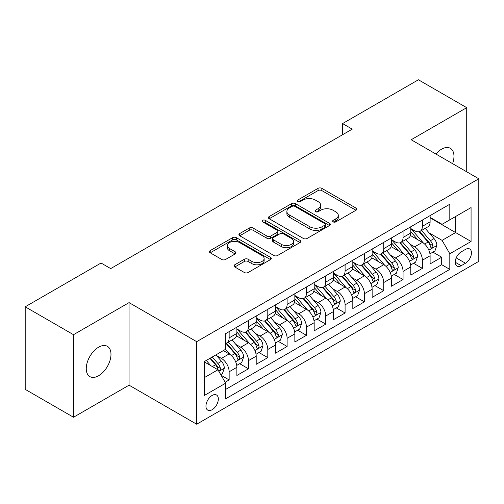 <?xml version="1.0" encoding="UTF-8"?>
<svg xmlns="http://www.w3.org/2000/svg" width="504" height="504" viewBox="0 0 504 504"><rect width="100%" height="100%" fill="white"/><g stroke="black" fill="none" stroke-linecap="round" stroke-linejoin="round"><path stroke-width="0.76" d="M333.163 221.886A1.877 1.084 0 0 0 335.815 221.886L355.969 210.25A2.684 1.55 0 0 0 356.756 209.154A2.684 1.55 0 0 0 355.969 208.058L321.829 188.351A2.684 1.55 0 0 0 318.037 188.351L297.883 199.981A1.877 1.084 0 0 0 297.335 200.749A1.877 1.084 0 0 0 297.883 201.518A1.877 1.084 0 0 0 300.541 201.518L303.15 200.012A8.581 4.958 0 0 1 315.284 200.012L318.131 201.65A8.581 4.958 0 0 1 320.645 205.159A8.581 4.958 0 0 1 318.131 208.662L315.523 210.168A1.877 1.084 0 0 0 314.975 210.93A1.877 1.084 0 0 0 315.523 211.699A1.877 1.084 0 0 0 318.175 211.699L320.783 210.193A8.581 4.958 0 0 1 332.924 210.193L335.771 211.838A8.581 4.958 0 0 1 338.285 215.34A8.581 4.958 0 0 1 335.771 218.843L333.163 220.349A1.877 1.084 0 0 0 332.609 221.117A1.877 1.084 0 0 0 333.163 221.886L333.163 220.349M98.627 375.745A17.489 10.099 120 0 0 110.048 360.335A17.489 10.099 120 0 0 107.371 346.324A17.489 10.099 120 0 0 98.627 347.187A17.489 10.099 120 0 0 87.198 362.596A17.489 10.099 120 0 0 89.882 376.614A17.489 10.099 120 0 0 98.627 375.745M452.592 163.655A17.489 10.099 120 0 0 450.349 148.302A17.489 10.099 120 0 0 441.605 149.171A17.489 10.099 120 0 0 435.929 154.041M212.146 409.714A8.744 5.046 120 0 0 217.86 402.009A8.744 5.046 120 0 0 216.518 395.004A8.744 5.046 120 0 0 212.146 395.438A8.744 5.046 120 0 0 206.432 403.143A8.744 5.046 120 0 0 207.774 410.149A8.744 5.046 120 0 0 212.146 409.714M234.769 264.783A2.684 1.55 0 0 0 233.988 265.873A2.684 1.55 0 0 0 234.769 266.969L244.352 272.5A2.684 1.55 0 0 0 248.144 272.5L270.522 259.579A2.684 1.55 0 0 0 271.31 258.483A2.684 1.55 0 0 0 270.522 257.387L236.382 237.68A2.684 1.55 0 0 0 232.59 237.68L210.212 250.601A2.684 1.55 0 0 0 209.425 251.698A2.684 1.55 0 0 0 210.212 252.787L221.779 259.472A2.684 1.55 0 0 0 225.572 259.472L235.154 253.94A2.684 1.55 0 0 0 235.935 252.844A2.684 1.55 0 0 0 235.154 251.748L229.414 248.441A7.176 4.145 0 0 1 227.31 245.511A7.176 4.145 0 0 1 231.739 241.681A7.176 4.145 0 0 1 239.564 242.582L262.036 255.553A7.176 4.145 0 0 1 264.14 258.483A7.176 4.145 0 0 1 259.711 262.313A7.176 4.145 0 0 1 251.893 261.412L248.144 259.251A2.684 1.55 0 0 0 244.352 259.251L234.769 264.783L234.769 266.969M129.062 302.62L73.508 334.694L25.2 306.804L25.2 389.359L73.508 417.249L129.062 385.176L196.686 424.217L196.686 341.662L129.062 302.62L129.062 385.176M466.723 171.814L466.723 107.673L411.169 139.747L478.8 178.788L196.686 341.662M466.723 107.673L418.414 79.783L342.575 123.568L342.575 134.726M25.2 306.804L101.039 263.019L110.704 268.594L352.239 129.144L342.575 123.568M303.339 238.442A2.684 1.55 0 0 0 307.131 238.442L329.509 225.521A2.684 1.55 0 0 0 330.296 224.431A2.684 1.55 0 0 0 329.509 223.335L295.369 203.622A2.684 1.55 0 0 0 291.577 203.622L269.199 216.544A2.684 1.55 0 0 0 268.411 217.64A2.684 1.55 0 0 0 269.199 218.736L303.339 238.442M263.403 222.289A1.877 1.084 0 0 1 265.306 222.554L265.306 220.324L300.019 240.364A2.684 1.55 0 0 1 300.8 241.454A2.684 1.55 0 0 1 300.019 242.55L277.635 255.471A2.684 1.55 0 0 1 273.842 255.471L239.702 235.765L239.702 233.572A2.684 1.55 0 0 0 238.921 234.669A2.684 1.55 0 0 0 239.702 235.765M239.702 233.572L249.285 228.041A2.684 1.55 0 0 1 253.077 228.041L266.918 236.036A2.684 1.55 0 0 0 270.711 236.036L277.068 232.369A2.684 1.55 0 0 0 277.855 231.273A2.684 1.55 0 0 0 277.068 230.177L262.653 221.854A1.877 1.084 0 0 1 262.105 221.092A1.877 1.084 0 0 1 263.264 220.091A1.877 1.084 0 0 1 265.306 220.324M225.143 382.246L229.15 379.928L221.13 375.304M216.569 355.597L221.42 358.401A10.931 6.313 60 0 1 229.15 371.788L236.88 367.321L236.88 375.467L248.472 368.777L239.683 363.699M235.891 344.44L240.742 347.243A10.931 6.313 60 0 1 248.472 360.631L256.202 356.171L256.202 364.31L267.794 357.62L259.006 352.542M255.213 333.289L260.07 336.086A10.931 6.313 60 0 1 267.794 349.474L275.524 345.013L275.524 353.159L287.116 346.462L278.328 341.384M274.541 322.132L279.392 324.929A10.931 6.313 60 0 1 287.116 338.316L294.846 333.856L294.846 342.002L306.445 335.305L297.65 330.233M293.863 310.974L298.714 313.778A10.931 6.313 60 0 1 306.445 327.165L314.168 322.699L314.168 330.844L325.767 324.154L316.972 319.076M313.186 299.817L318.037 302.62A10.931 6.313 60 0 1 325.767 316.008L333.49 311.548L333.49 319.687L345.089 312.997L336.294 307.919M332.508 288.666L337.359 291.463A10.931 6.313 60 0 1 345.089 304.851L352.819 300.39L352.819 308.53L364.411 301.839L355.616 296.762M351.83 277.509L356.681 280.306A10.931 6.313 60 0 1 364.411 293.693L372.141 289.233L372.141 297.379L383.733 290.682L374.938 285.604M371.152 266.351L376.003 269.155A10.931 6.313 60 0 1 383.733 282.542L391.463 278.076L391.463 286.222L403.055 279.525L394.26 274.453M390.474 255.194L395.325 257.998A10.931 6.313 60 0 1 403.055 271.385L410.785 266.918L410.785 275.064L422.377 268.374L422.377 260.228A10.931 6.313 -120 0 0 414.647 246.84L409.796 244.037M413.589 263.296L422.377 268.374M236.88 367.321A10.931 6.313 -120 0 0 229.15 353.934L223.354 350.589M256.202 356.171A10.931 6.313 -120 0 0 248.472 342.783L236.521 335.885M275.524 345.013A10.931 6.313 -120 0 0 267.794 331.626L255.849 324.727M294.846 333.856A10.931 6.313 -120 0 0 287.116 320.468L275.171 313.57M314.168 322.699A10.931 6.313 -120 0 0 306.445 309.311L294.493 302.413M333.49 311.548A10.931 6.313 -120 0 0 325.767 298.16L313.816 291.255M352.819 300.39A10.931 6.313 -120 0 0 345.089 287.003L333.138 280.104M372.141 289.233A10.931 6.313 -120 0 0 364.411 275.846L352.46 268.947M391.463 278.076A10.931 6.313 -120 0 0 383.733 264.688L371.782 257.79M410.785 266.918A10.931 6.313 -120 0 0 403.055 253.531L391.104 246.632M465.469 249.404L461.217 251.861A8.473 4.889 120 0 0 455.685 259.327A8.473 4.889 120 0 0 456.983 266.112A8.473 4.889 120 0 0 461.217 265.696L465.469 263.239A8.473 4.889 120 0 0 471.001 255.774A8.473 4.889 120 0 0 469.703 248.989A8.473 4.889 120 0 0 465.469 249.404M196.686 424.217L478.8 261.343L478.8 178.788M204.416 377.584L217.942 369.779L225.672 383.166L225.672 398.784L449.814 269.375L449.814 253.758L442.09 240.37L429.118 232.886M225.672 383.166L204.416 395.438L204.416 361.519L225.672 349.253L225.672 333.635L449.814 204.227L449.814 219.845L471.07 207.572L471.07 241.485L449.814 253.758M236.88 328.948L240.742 331.178A10.931 6.313 60 0 0 246.21 331.72L253.94 327.26A10.931 6.313 -120 0 0 256.202 322.251L256.202 316.008M256.202 317.791L260.07 320.021A10.931 6.313 60 0 0 265.532 320.563L273.262 316.103A10.931 6.313 -120 0 0 275.524 311.1L275.524 304.851M275.524 306.634L279.392 308.864A10.931 6.313 60 0 0 284.854 309.406L292.585 304.945A10.931 6.313 -120 0 0 294.846 299.943L294.846 293.693M294.846 295.483L298.714 297.713A10.931 6.313 60 0 0 304.177 298.255L311.907 293.788A10.931 6.313 -120 0 0 314.168 288.786L314.168 282.536M314.168 284.325L318.037 286.555A10.931 6.313 60 0 0 323.499 287.097L331.229 282.637A10.931 6.313 -120 0 0 333.49 277.628L333.49 271.385M333.49 273.168L337.359 275.398A10.931 6.313 60 0 0 342.821 275.94L350.551 271.48A10.931 6.313 -120 0 0 352.819 266.477L352.819 260.228M352.819 262.011L356.681 264.241A10.931 6.313 60 0 0 362.143 264.783L369.873 260.322A10.931 6.313 -120 0 0 372.141 255.32L372.141 249.071M372.141 250.853L376.003 253.09A10.931 6.313 60 0 0 381.471 253.632L389.195 249.165A10.931 6.313 -120 0 0 391.463 244.163L391.463 237.913M391.463 239.702L395.325 241.933A10.931 6.313 60 0 0 400.793 242.474L408.517 238.008A10.931 6.313 -120 0 0 410.785 233.006L410.785 226.762M225.672 389.416L441.699 264.688L441.699 257.216L430.107 263.907L430.107 255.767A10.931 6.313 -120 0 0 422.377 242.38L410.426 235.481M410.785 228.545L414.647 230.775A10.931 6.313 -120 0 0 420.115 231.317A10.931 6.313 -120 0 0 422.377 226.315L422.377 220.065M420.115 231.317L427.846 226.857A10.931 6.313 -120 0 0 430.107 221.848L430.107 215.605M229.15 331.626L229.15 337.869A10.931 6.313 60 0 1 226.888 342.877A10.931 6.313 60 0 1 225.672 343.319M226.888 342.877L234.618 338.411A10.931 6.313 -120 0 0 236.88 333.409L236.88 327.159M248.472 320.468L248.472 326.718A10.931 6.313 60 0 1 246.21 331.72M267.794 309.311L267.794 315.561A10.931 6.313 60 0 1 265.532 320.563M287.116 298.154L287.116 304.403A10.931 6.313 60 0 1 284.854 309.406M306.445 287.003L306.445 293.246A10.931 6.313 60 0 1 304.177 298.255M325.767 275.846L325.767 282.095A10.931 6.313 60 0 1 323.499 287.097M345.089 264.688L345.089 270.938A10.931 6.313 60 0 1 342.821 275.94M364.411 253.531L364.411 259.781A10.931 6.313 60 0 1 362.143 264.783M383.733 242.38L383.733 248.623A10.931 6.313 60 0 1 381.471 253.632M403.055 231.223L403.055 237.472A10.931 6.313 60 0 1 400.793 242.474M403.055 271.385L403.055 279.525M383.733 282.542L383.733 290.682M364.411 293.693L364.411 301.839M345.089 304.851L345.089 312.997M325.767 316.008L325.767 324.154M306.445 327.165L306.445 335.305M287.116 338.316L287.116 346.462M267.794 349.474L267.794 357.62M248.472 360.631L248.472 368.777M229.15 371.788L229.15 379.928M217.942 369.779L204.416 361.966M442.09 240.37L455.61 232.558L455.61 216.499L471.07 207.572M430.107 217.835L471.07 241.485M430.107 217.388L442.09 224.305L449.814 219.845M73.508 334.694L73.508 417.249M432.911 252.139L441.699 257.216M441.699 264.688L449.814 269.375M333.913 222.151L335.771 221.073A8.581 4.958 0 0 0 338.285 217.571L338.285 215.34M320.645 205.159L320.645 207.39A8.581 4.958 0 0 1 318.131 210.893L316.273 211.963M355.931 210.269L321.829 190.581A2.684 1.55 0 0 0 318.037 190.581L298.633 201.783M329.477 225.546L295.369 205.852A2.684 1.55 0 0 0 291.577 205.852L269.231 218.755M324.771 225.194A1.877 1.084 0 0 0 325.319 224.431A1.877 1.084 0 0 0 324.771 223.663L294.802 206.363A1.877 1.084 0 0 0 292.144 206.363L289.397 207.95A8.581 4.958 0 0 0 286.883 211.453A8.581 4.958 0 0 0 289.397 214.956L309.878 226.781A8.581 4.958 0 0 0 322.018 226.781L324.771 225.194L324.771 227.424A1.877 1.084 0 0 0 325.319 226.661L325.319 224.431M286.883 211.453L286.883 213.683A8.581 4.958 0 0 0 289.397 217.186L289.397 214.956M324.771 227.424L322.018 229.018A8.581 4.958 0 0 1 309.878 229.018L289.397 217.186M239.74 235.784L249.285 230.271L249.285 228.041M277.855 231.273L277.855 233.503A2.684 1.55 0 0 1 277.068 234.599L270.711 238.266A2.684 1.55 0 0 1 266.918 238.266L253.077 230.271A2.684 1.55 0 0 0 249.285 230.271M265.306 222.554L299.981 242.575M281.289 244.333A7.176 4.145 0 0 0 289.107 245.227A7.176 4.145 0 0 0 293.536 241.403A7.176 4.145 0 0 0 291.438 238.474L283.519 233.9A2.684 1.55 0 0 0 279.726 233.9L273.37 237.567A2.684 1.55 0 0 0 272.582 238.663A2.684 1.55 0 0 0 273.37 239.759L281.289 244.333L281.289 246.563A7.176 4.145 0 0 0 289.107 247.458A7.176 4.145 0 0 0 293.536 243.634L293.536 241.403M272.582 238.663L272.582 240.893A2.684 1.55 0 0 0 273.37 241.989L273.37 239.759M281.289 246.563L273.37 241.989M264.14 258.483L264.14 260.713A7.176 4.145 0 0 1 259.711 264.543A7.176 4.145 0 0 1 251.893 263.642L248.144 261.481A2.684 1.55 0 0 0 244.352 261.481L234.807 266.994M227.31 245.511L227.31 247.741A7.176 4.145 0 0 0 229.414 250.671L229.414 248.441M235.116 253.959L229.414 250.671M270.49 259.598L236.382 239.91A2.684 1.55 0 0 0 232.59 239.91L210.244 252.813M429.944 253.852L434.939 250.967L436.867 245.391A7.239 4.183 -120 0 0 434.051 238.594L425.219 228.369M423.454 243.086L412.984 230.964A20.903 12.071 -120 0 0 410.785 228.665M417.709 239.683L411.856 232.905A17.35 10.017 -120 0 0 410.785 231.739M419.126 231.708L428.06 242.046A7.239 4.183 60 0 1 430.643 247.036L431.166 247.899L432.149 247.76L432.804 246.96L432.961 245.7A7.239 4.183 -120 0 0 430.378 240.71L421.552 230.486M419.656 231.544L429.251 242.651A3.692 2.129 60 0 1 430.177 244.094L432.961 245.7M410.621 265.01L415.617 262.124L417.545 256.549A7.239 4.183 -120 0 0 414.729 249.745L405.896 239.526M404.126 254.243L393.662 242.115A20.903 12.071 -120 0 0 391.463 239.822M398.387 250.841L392.528 244.056A17.35 10.017 -120 0 0 391.463 242.89M399.804 242.865L408.738 253.203A7.239 4.183 60 0 1 411.321 258.193L411.844 259.05L412.826 258.911L413.639 256.857A7.239 4.183 -120 0 0 411.056 251.868L402.224 241.643M400.334 242.695L409.928 253.808A3.692 2.129 60 0 1 410.854 255.251L413.639 256.857M391.299 276.161L396.295 273.281L398.223 267.7A7.239 4.183 -120 0 0 395.401 260.902L386.574 250.683M384.804 265.394L374.333 253.273A20.903 12.071 -120 0 0 372.141 250.973M379.065 261.992L373.206 255.213A17.35 10.017 -120 0 0 372.141 254.048M380.482 254.022L389.416 264.361A7.239 4.183 60 0 1 391.999 269.35L392.521 270.207L393.498 270.068L394.153 269.275L394.317 268.008A7.239 4.183 -120 0 0 391.734 263.025L382.901 252.8M381.011 253.852L390.606 264.959A3.692 2.129 60 0 1 391.532 266.408L394.317 268.008M371.977 287.318L376.967 284.439L378.901 278.857A7.239 4.183 -120 0 0 376.079 272.059L367.252 261.834M365.482 276.551L355.011 264.43A20.903 12.071 -120 0 0 352.819 262.13M359.743 273.149L353.884 266.37A17.35 10.017 -120 0 0 352.819 265.205M361.16 265.18L370.094 275.518A7.239 4.183 60 0 1 372.67 280.507L373.199 281.364L374.176 281.226L374.831 280.432L374.989 279.166A7.239 4.183 -120 0 0 372.412 274.176L363.579 263.957M361.689 265.01L371.284 276.116A3.692 2.129 60 0 1 372.21 277.559L374.989 279.166M352.655 298.475L357.645 295.59L359.579 290.014A7.239 4.183 -120 0 0 356.756 283.216L347.93 272.992M346.16 287.708L335.689 275.587A20.903 12.071 -120 0 0 333.49 273.288M340.421 284.306L334.561 277.528A17.35 10.017 -120 0 0 333.49 276.362M341.838 276.331L350.771 286.675A7.239 4.183 60 0 1 353.348 291.659L353.877 292.522L354.854 292.383L355.509 291.583L355.666 290.323A7.239 4.183 -120 0 0 353.09 285.333L344.257 275.115M342.361 276.167L351.956 287.274A3.692 2.129 60 0 1 352.888 288.716L355.666 290.323M333.333 309.632L338.323 306.747L340.257 301.172A7.239 4.183 -120 0 0 337.434 294.368L328.608 284.149M326.838 298.866L316.367 286.744A20.903 12.071 -120 0 0 314.168 284.445M321.098 295.464L315.239 288.685A17.35 10.017 -120 0 0 314.168 287.513M322.516 287.488L331.443 297.826A7.239 4.183 60 0 1 334.026 302.816L334.555 303.673L335.532 303.54L336.187 302.74L336.344 301.48A7.239 4.183 -120 0 0 333.761 296.491L324.935 286.266M323.039 287.318L332.634 298.431A3.692 2.129 60 0 1 333.566 299.874L336.344 301.48M314.011 320.783L319 317.904L320.935 312.322A7.239 4.183 -120 0 0 318.112 305.525L309.286 295.306M307.516 310.017L297.045 297.896A20.903 12.071 -120 0 0 294.846 295.602M301.776 306.621L295.917 299.836A17.35 10.017 -120 0 0 294.846 298.67M303.194 298.645L312.121 308.983A7.239 4.183 60 0 1 314.704 313.973L315.233 314.83L316.21 314.691L316.865 313.897L317.022 312.631A7.239 4.183 -120 0 0 314.439 307.648L305.613 297.423M303.717 298.475L313.312 309.588A3.692 2.129 60 0 1 314.244 311.031L317.022 312.631M294.683 331.941L299.678 329.062L301.613 323.48A7.239 4.183 -120 0 0 298.79 316.682L289.964 306.457M288.193 321.174L277.723 309.053A20.903 12.071 -120 0 0 275.524 306.753M282.448 317.772L276.595 310.993A17.35 10.017 -120 0 0 275.524 309.828M283.872 309.803L292.799 320.141A7.239 4.183 60 0 1 295.382 325.13L295.911 325.987L296.887 325.849L297.543 325.055L297.7 323.789A7.239 4.183 -120 0 0 295.117 318.799L286.291 308.58M284.395 309.632L293.989 320.739A3.692 2.129 60 0 1 294.922 322.182L297.7 323.789M275.36 343.098L280.356 340.213L282.29 334.637A7.239 4.183 -120 0 0 279.468 327.839L270.642 317.614M268.871 332.331L258.401 320.21A20.903 12.071 -120 0 0 256.202 317.911M263.126 328.929L257.273 322.151A17.35 10.017 -120 0 0 256.202 320.985M264.55 320.96L273.477 331.298A7.239 4.183 60 0 1 276.06 336.281L276.589 337.144L277.565 337.006L278.221 336.206L278.378 334.946A7.239 4.183 -120 0 0 275.795 329.956L266.969 319.738M265.072 320.79L274.667 331.897A3.692 2.129 60 0 1 275.6 333.339L278.378 334.946M256.038 354.255L261.034 351.37L262.962 345.794A7.239 4.183 -120 0 0 260.146 338.99L251.313 328.772M249.549 343.489L239.079 331.367A20.903 12.071 -120 0 0 236.88 329.068M243.804 340.087L237.951 333.308A17.35 10.017 -120 0 0 236.88 332.142M245.227 332.111L254.155 342.449A7.239 4.183 60 0 1 256.738 347.439L257.261 348.296L258.243 348.163L258.899 347.363L259.056 346.103A7.239 4.183 -120 0 0 256.473 341.114L247.647 330.889M245.75 331.947L255.345 343.054A3.692 2.129 60 0 1 256.278 344.497L259.056 346.103M236.716 365.413L241.712 362.527L243.64 356.945A7.239 4.183 -120 0 0 240.824 350.148L231.991 339.929M230.227 354.646L225.603 349.291M224.482 351.244L223.732 350.375M225.905 343.268L234.833 353.606A7.239 4.183 60 0 1 237.416 358.596L237.938 359.453L238.921 359.314L239.576 358.52L239.734 357.254A7.239 4.183 -120 0 0 237.151 352.271L228.325 342.046M226.428 343.098L236.023 354.211A3.692 2.129 60 0 1 236.949 355.654L239.734 357.254M220.746 374.63L222.39 373.685L224.318 368.103A7.239 4.183 -120 0 0 221.502 361.305L215.939 354.866M210.754 365.627L206.281 360.448M205.159 362.395L204.416 361.538M209.954 358.325L215.51 364.764A7.239 4.183 60 0 1 218.093 369.753L218.616 370.61L219.599 370.471L220.254 369.678L220.412 368.411A7.239 4.183 -120 0 0 217.829 363.422L212.272 356.989M210.401 358.067L216.701 365.362A3.692 2.129 60 0 1 217.627 366.805L220.412 368.411M221.42 358.401L229.15 353.934M240.742 347.243L248.472 342.783M260.07 336.086L267.794 331.626M279.392 324.929L287.116 320.468M298.714 313.778L306.445 309.311M318.037 302.62L325.767 298.16M337.359 291.463L345.089 287.003M356.681 280.306L364.411 275.846M376.003 269.155L383.733 264.688M395.325 257.998L403.055 253.531M414.647 246.84L422.377 242.38M422.377 226.315L430.107 221.848M229.15 337.869L236.88 333.409M248.472 326.718L256.202 322.251M267.794 315.561L275.524 311.1M287.116 304.403L294.846 299.943M306.445 293.246L314.168 288.786M325.767 282.095L333.49 277.628M345.089 270.938L352.819 266.477M364.411 259.781L372.141 255.32M383.733 248.623L391.463 244.163M403.055 237.472L410.785 233.006M422.377 260.228L430.107 255.767M456.202 257.891L465.469 263.239M455.225 262.238L461.217 265.696M335.771 221.073L335.771 218.843M315.523 211.699L315.523 210.168M318.131 210.893L318.131 208.662M297.883 201.518L297.883 199.981M318.037 190.581L318.037 188.351M321.829 190.581L321.829 188.351M355.969 210.25L355.969 208.058M269.199 218.736L269.199 216.544M291.577 205.852L291.577 203.622M295.369 205.852L295.369 203.622M329.509 225.521L329.509 223.335M309.878 229.018L309.878 226.781M322.018 229.018L322.018 226.781M253.077 230.271L253.077 228.041M266.918 238.266L266.918 236.036M270.711 238.266L270.711 236.036M277.068 234.599L277.068 232.369M300.019 242.55L300.019 240.364M244.352 261.481L244.352 259.251M248.144 261.481L248.144 259.251M251.893 263.642L251.893 261.412M235.154 253.94L235.154 251.748M210.212 252.787L210.212 250.601M232.59 239.91L232.59 237.68M236.382 239.91L236.382 237.68M270.522 259.579L270.522 257.387M428.841 250.135L436.823 245.53M412.984 230.964L413.979 230.391M430.378 240.71L434.051 238.594M424.607 244.043L428.06 242.046M409.519 261.293L417.501 256.687M393.662 242.115L394.651 241.542M411.056 251.868L414.729 249.745M405.285 255.2L408.738 253.203M390.197 272.45L398.179 267.844M374.333 253.273L375.329 252.699M391.734 263.025L395.401 260.902M385.957 266.358L389.416 264.361M370.875 283.607L378.851 278.995M355.011 264.43L356.007 263.857M372.412 274.176L376.079 272.059M366.635 277.509L370.094 275.518M351.546 294.764L359.528 290.153M335.689 275.587L336.685 275.014M353.09 285.333L356.756 283.216M347.313 288.666L350.771 286.675M332.224 305.915L340.206 301.31M316.367 286.744L317.363 286.165M333.761 296.491L337.434 294.368M327.991 299.823L331.443 297.826M312.902 317.073L320.884 312.467M297.045 297.896L298.04 297.322M314.439 307.648L318.112 305.525M308.668 310.981L312.121 308.983M293.58 328.23L301.562 323.618M277.723 309.053L278.718 308.479M295.117 318.799L298.79 316.682M289.346 322.132L292.799 320.141M274.258 339.387L282.24 334.776M258.401 320.21L259.396 319.637M275.795 329.956L279.468 327.839M270.024 333.289L273.477 331.298M254.936 350.538L262.918 345.933M239.079 331.367L240.074 330.788M256.473 341.114L260.146 338.99M250.702 344.446L254.155 342.449M235.614 361.696L243.596 357.09M237.151 352.271L240.824 350.148M231.38 355.604L234.833 353.606M218.862 371.366L224.274 368.241M217.829 363.422L221.502 361.305M212.386 366.566L215.51 364.764"/></g></svg>
